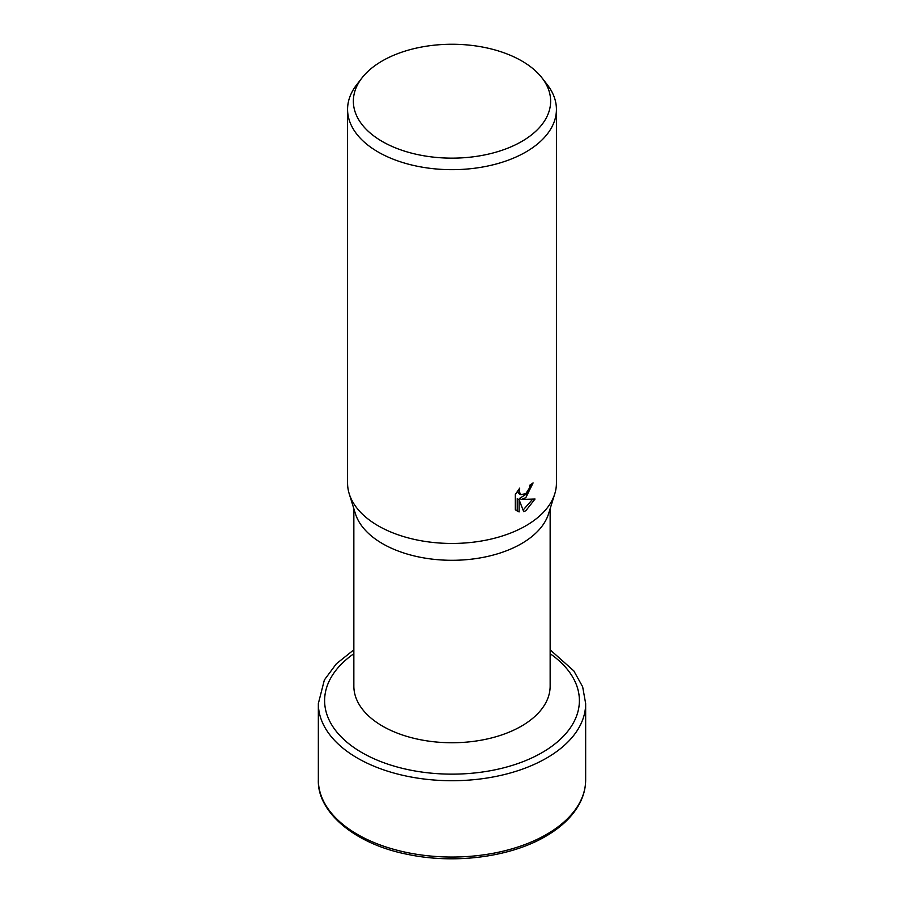 <?xml version="1.0" encoding="UTF-8"?>
<svg xmlns="http://www.w3.org/2000/svg" width="904" height="904" viewBox="0 0 904 904"><rect width="100%" height="100%" fill="white"/><g stroke="black" fill="none" stroke-linecap="round" stroke-linejoin="round"><path stroke-width="1.36" d="M550.152 508.669L550.152 686.079A98.152 56.669 180 0 1 521.405 726.149A98.152 56.669 180 0 1 414.439 738.432A98.152 56.669 180 0 1 353.848 686.079L353.848 508.669M542.038 77.947L547.327 84.773A104.423 60.285 180 0 1 556.423 109.384L556.423 483.165A104.423 60.285 180 0 1 554.773 493.821L548.615 513.641A98.152 56.669 180 0 1 521.405 543.699A98.152 56.669 180 0 1 422.631 557.7A98.152 56.669 180 0 1 355.385 513.641L349.226 493.821A104.423 60.285 180 0 1 347.577 483.165L347.577 109.384A104.423 60.285 180 0 1 356.673 84.773L361.962 77.947A98.638 56.941 180 0 1 382.256 60.93A98.638 56.941 180 0 1 542.038 77.947A98.638 56.941 180 0 1 521.744 141.465A98.638 56.941 180 0 1 396.065 148.109A98.638 56.941 180 0 1 361.962 77.947M554.773 493.821A104.423 60.285 180 0 1 525.834 525.789A104.423 60.285 180 0 1 420.755 540.694A104.423 60.285 180 0 1 349.226 493.821M525.834 497.652L521.484 499.437L535.044 499.008L525.834 510.715L523.665 511.664L519.099 499.686L519.099 511.946L515.303 509.709L515.303 494.578L519.698 488.137L519.088 491.177L520.76 494.68L525.834 493.595L529.337 488.228L529.868 485.109A104.423 60.285 0 0 0 533.077 482.928L525.834 497.652M556.423 109.384A104.423 60.285 180 0 1 525.834 152.019A104.423 60.285 180 0 1 412.043 165.082A104.423 60.285 180 0 1 347.577 109.384M531.021 484.352L526.93 493.72L519.63 498.364L521.484 499.437M520.76 494.68L518.919 493.618L517.325 491.154M516.184 510.557L517.246 510.884L517.246 498.612L519.099 499.686M523.077 510.105L532.648 499.211M517.246 510.884L519.099 511.946M585.656 779.869C585.634 787.926 583.645 795.746 579.69 803.351C572.887 816.142 561.531 827.149 545.643 836.347C510.387 857.116 454.644 864.337 407.749 854.393C354.628 844.121 317.101 811.894 318.344 779.869A133.656 77.168 180 0 0 357.487 834.437A133.656 77.168 180 0 0 546.513 834.437A133.656 77.168 180 0 0 585.656 779.869L585.656 703.549A133.656 77.168 180 0 1 546.513 758.117A133.656 77.168 180 0 1 357.487 758.117A133.656 77.168 180 0 1 318.344 703.549L324.366 679.966L336.311 663.83L353.848 649.806M550.152 653.716A127.396 73.552 180 0 1 542.084 752.603A127.396 73.552 180 0 1 361.916 752.603A127.396 73.552 180 0 1 353.848 653.716M550.152 649.806L573.837 670.915L582.651 686.769L585.656 703.549M318.344 779.869L318.344 703.549"/></g></svg>
